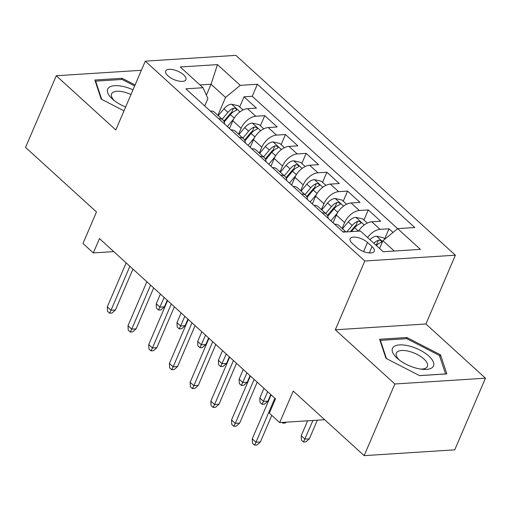 <?xml version="1.0" encoding="UTF-8"?>
<svg xmlns="http://www.w3.org/2000/svg" width="511" height="511" viewBox="0 0 511 511"><rect width="100%" height="100%" fill="white"/><g stroke="black" fill="none" stroke-linecap="round" stroke-linejoin="round"><path stroke-width="0.77" d="M167.966 75.852A10.986 4.605 23.2 0 0 178.467 81.019A10.986 4.605 23.2 0 0 185.902 79.678A10.986 4.605 23.2 0 0 183.641 74.849A10.986 4.605 23.2 0 0 173.146 69.675A10.986 4.605 23.2 0 0 165.705 71.016A10.986 4.605 23.2 0 0 167.966 75.852M455.39 255.2L235.878 55.36L145.277 61.16L364.797 261L455.39 255.2L425.912 323.987L335.312 329.787L394.856 383.985L485.45 378.191L425.912 323.987M485.45 378.191L454.739 449.84L364.145 455.64L293.212 391.068L279.702 422.591L324.683 419.716M141.362 70.294L56.261 75.743L25.55 147.392L96.477 211.963L82.967 243.492L93.321 252.919L113.768 251.61M394.856 383.985L364.145 455.64M393.01 232.441L388.992 228.787L384.662 238.893M358.53 231.132A13.74 7.952 -47.7 0 1 371.772 221.812L380.708 221.244L368.284 209.932L363.953 220.043M333.038 222.783L336.353 215.054A13.74 7.952 132.3 0 1 351.063 202.963L360 202.388L347.576 191.082L343.245 201.187M312.33 203.934L315.645 196.198A13.74 7.952 132.3 0 1 330.355 184.107L339.291 183.538L326.868 172.226L322.53 182.338M291.621 185.078L294.936 177.349A13.74 7.952 132.3 0 1 309.647 165.257L318.583 164.683L306.159 153.377L301.822 163.482M270.913 166.228L274.228 158.493A13.74 7.952 132.3 0 1 288.932 146.401L297.875 145.833L285.445 134.521L281.114 144.626M250.205 147.372L253.52 139.644A13.74 7.952 132.3 0 1 268.224 127.552L277.166 126.977L264.736 115.665L260.406 125.776M279.702 422.591L269.348 413.169L275.493 398.836L99.46 238.586L93.321 252.919M372.053 246.615L367.498 242.463A10.648 4.458 23.2 0 0 357.33 237.455A10.648 4.458 23.2 0 0 350.124 238.758A10.648 4.458 23.2 0 0 352.315 243.434L356.876 247.586A10.648 4.458 23.2 0 0 367.039 252.594A10.648 4.458 23.2 0 0 374.25 251.291A10.648 4.458 23.2 0 0 372.053 246.615L369.344 252.932M204.739 105.981L207.913 98.566L203.033 87.732L185.895 88.825L343.283 232.109L360.421 231.01L383.199 251.751L420.419 249.368L397.641 228.628L414.779 227.536L257.391 84.251L240.253 85.35L225.543 97.441L211.049 84.245L199.98 84.954M203.033 87.732L180.255 66.992L217.469 64.61L240.253 85.35M238.58 134.189L241.09 128.331A13.74 7.952 -47.7 0 1 255.8 116.24L264.736 115.665M229.496 128.523L232.812 120.788L241.09 128.331M259.294 153.044L261.804 147.181A13.74 7.952 -47.7 0 1 276.508 135.096L285.445 134.521M280.002 171.894L282.513 166.037A13.74 7.952 -47.7 0 1 297.217 153.945L306.159 153.377M300.711 190.75L303.221 184.886A13.74 7.952 -47.7 0 1 317.925 172.801L326.868 172.226M321.419 209.599L323.929 203.742A13.74 7.952 -47.7 0 1 338.64 191.651L347.576 191.082M342.127 228.455L344.638 222.592A13.74 7.952 -47.7 0 1 359.348 210.506L368.284 209.932M367.588 237.532A13.74 7.952 -47.7 0 1 380.056 229.356L388.992 228.787M397.622 228.647L252.23 96.292L244.028 96.815L239.697 106.92M232.812 120.788A13.74 7.952 132.3 0 1 247.516 108.696L256.452 108.128L244.028 96.815M334.59 224.195A13.74 7.952 -47.7 0 1 338.889 225.504L345.953 231.937M342.875 231.739A13.74 7.952 -47.7 0 1 345.257 231.981M394.268 251.042L382.931 240.719L397.641 228.628M379.609 248.48L382.931 240.719M335.312 329.787L364.797 261M56.261 75.743L115.799 129.947L145.277 61.16M206.374 95.148L211.049 84.245L217.469 64.61M217.871 115.339L225.543 97.441M322.16 212.883A13.74 7.952 -47.7 0 1 326.459 214.192A13.74 7.952 -47.7 0 1 328.164 218.35M326.459 214.192L318.181 206.648A13.74 7.952 132.3 0 0 313.882 205.339M301.452 194.033A13.74 7.952 -47.7 0 1 305.75 195.336A13.74 7.952 -47.7 0 1 307.456 199.494M305.75 195.336L297.466 187.799A13.74 7.952 132.3 0 0 293.167 186.489M280.743 175.177A13.74 7.952 -47.7 0 1 285.042 176.487A13.74 7.952 -47.7 0 1 286.748 180.645M285.042 176.487L276.758 168.943A13.74 7.952 132.3 0 0 272.459 167.634M260.035 156.321A13.74 7.952 -47.7 0 1 264.334 157.631A13.74 7.952 -47.7 0 1 266.039 161.789M264.334 157.631L256.049 150.093A13.74 7.952 132.3 0 0 251.751 148.784M239.327 137.472A13.74 7.952 -47.7 0 1 243.626 138.781A13.74 7.952 -47.7 0 1 245.331 142.939M243.626 138.781L235.341 131.238A13.74 7.952 132.3 0 0 231.042 129.928M218.619 118.616A13.74 7.952 -47.7 0 1 222.917 119.925A13.74 7.952 -47.7 0 1 224.623 124.084M252.23 96.292L257.391 84.251M222.917 119.925L214.633 112.388A13.74 7.952 132.3 0 0 210.334 111.079M440.514 354.832L406.89 337.516L379.603 339.259L385.946 358.326L419.569 375.642L446.857 373.899L440.514 354.832L439.779 356.544M135.083 84.954L122.135 78.285L94.854 80.035L101.197 99.096L123.988 110.836M406.373 338.71L406.89 337.516M121.624 79.48L122.135 78.285M274.841 398.248L255.985 442.239L260.393 441.958L256.988 444.992L254.542 445.145L255.985 442.239L252.255 438.847L271.111 394.85M260.393 441.958L271.782 415.386M254.542 445.145L252.472 443.261L252.255 438.847M384.898 239.11L383.397 237.743L376.428 236.171A9.102 5.27 132.3 0 0 369.926 239.665M376.345 245.51A9.102 5.27 -47.7 0 1 380.861 242.489L381.621 241.907L381.091 240.815L379.916 240.221L378.376 240.227A9.102 5.27 132.3 0 0 373.86 243.249M375.783 244.999A4.637 2.683 -47.7 0 1 376.607 244.347L378.376 240.227M309.366 438.821L305.961 441.855L303.508 442.015L301.439 440.131L301.228 435.711L304.958 439.102L309.366 438.821L317.35 420.183M303.508 442.015L312.943 420.464M301.228 435.711L307.616 420.808M397.066 358.173A22.324 9.351 23.2 0 0 397.705 358.735A22.324 9.351 23.2 0 0 422.373 369.306A22.324 9.351 23.2 0 0 428.901 356.135A22.324 9.351 23.2 0 0 399.525 344.899A22.324 9.351 23.2 0 0 397.066 358.173M420.508 369.07A16.901 7.077 23.2 0 0 427.4 366.425A16.901 7.077 23.2 0 0 423.913 358.997A16.901 7.077 23.2 0 0 407.772 351.044A16.901 7.077 23.2 0 0 396.332 353.107A16.901 7.077 23.2 0 0 399.168 359.916M386.463 358.594L380.401 340.371L406.839 338.678L439.422 355.458L445.566 373.937L419.486 375.604M380.158 340.933L380.401 340.371M133.001 89.808A22.324 9.351 23.2 0 0 124.537 86.806A22.324 9.351 23.2 0 0 108.46 87.988A22.324 9.351 23.2 0 0 112.957 99.511A22.324 9.351 23.2 0 0 125.642 106.978M130.982 94.516A16.901 7.077 23.2 0 0 124.314 92.121A16.901 7.077 23.2 0 0 111.583 93.883A16.901 7.077 23.2 0 0 114.413 100.693M95.41 81.709L95.653 81.147L122.091 79.454L134.661 85.931M101.715 99.364L95.653 81.147M254.133 379.392L235.277 423.383L239.685 423.102L236.28 426.136L233.834 426.295L235.277 423.383L231.547 419.991L250.403 376M239.685 423.102L257.218 382.202M233.834 426.295L231.758 424.411L231.547 419.991M233.425 360.542L214.569 404.533L218.976 404.252L215.572 407.286L213.119 407.439L214.569 404.533L210.839 401.141L229.695 357.144M218.976 404.252L236.504 363.347M213.119 407.439L211.049 405.555L210.839 401.141M212.717 341.687L193.861 385.677L198.268 385.396L194.863 388.43L192.411 388.59L193.861 385.677L190.13 382.285L208.986 338.295M198.268 385.396L215.795 344.497M192.411 388.59L190.341 386.706L190.13 382.285M192.002 322.837L173.152 366.828L177.56 366.547L174.155 369.581L171.702 369.734L173.152 366.828L169.422 363.43L188.278 319.439M177.56 366.547L195.087 325.641M171.702 369.734L169.633 367.85L169.422 363.43M367.3 223.09L362.689 218.893L355.72 217.322A9.102 5.27 132.3 0 0 348.253 221.863L342.485 228.775M351.434 231.585L354.672 227.708A9.102 5.27 -47.7 0 1 360.153 223.633L360.913 223.058L360.383 221.959L359.207 221.365L357.668 221.372A9.102 5.27 132.3 0 0 352.188 225.447L346.816 231.885M350.38 231.655L354.315 226.941A4.637 2.683 -47.7 0 1 355.899 225.498L357.668 221.372M286.179 422.182L285.253 423.006L282.8 423.159L282.015 422.444M283.196 422.367L282.8 423.159M346.592 204.24L341.98 200.037L335.012 198.466A9.102 5.27 132.3 0 0 327.545 203.014L321.77 209.925M337.292 213.164L330.892 220.829M333.472 221.78L332.808 222.572M327.794 216.249L333.964 208.858A9.102 5.27 -47.7 0 1 339.445 204.783L340.205 204.202L339.674 203.11L338.499 202.516L336.96 202.522A9.102 5.27 132.3 0 0 331.479 206.597L325.705 213.509M327.449 215.463L333.606 208.086A4.637 2.683 -47.7 0 1 335.19 206.642L336.96 202.522M267.949 401.116L264.545 404.15L262.092 404.31L260.022 402.425L259.812 398.005L263.542 401.397L267.949 401.116L270.766 394.537M262.092 404.31L267.681 391.733M259.812 398.005L263.957 388.334M325.884 185.384L321.272 181.188L314.303 179.617A9.102 5.27 132.3 0 0 306.836 184.158L301.062 191.069M316.584 194.314L310.183 201.979M312.764 202.924L312.1 203.723M307.085 197.393L313.256 190.003A9.102 5.27 -47.7 0 1 318.736 185.927L319.496 185.352L318.966 184.254L317.791 183.66L316.252 183.666A9.102 5.27 132.3 0 0 310.771 187.741L304.997 194.653M306.741 196.607L312.898 189.236A4.637 2.683 -47.7 0 1 314.482 187.793L316.252 183.666M247.235 382.266L243.83 385.3L241.384 385.454L239.314 383.569L239.103 379.149L242.827 382.547L247.235 382.266L250.058 375.681M241.384 385.454L246.973 372.877M239.103 379.149L243.249 369.485M305.176 166.535L300.564 162.332L293.595 160.761A9.102 5.27 132.3 0 0 286.128 165.309L280.354 172.22M295.875 175.458L289.475 183.123M292.056 184.075L291.391 184.867M286.377 178.543L292.548 171.153A9.102 5.27 -47.7 0 1 298.028 167.078L298.788 166.497L298.258 165.404L297.076 164.804L295.543 164.817A9.102 5.27 132.3 0 0 290.063 168.892L284.288 175.803M286.032 177.758L292.19 170.38A4.637 2.683 -47.7 0 1 293.774 168.937L295.543 164.817M226.526 363.41L223.122 366.444L220.675 366.604L218.606 364.713L218.395 360.3L222.119 363.691L226.526 363.41L229.35 356.831M220.675 366.604L226.264 354.027M218.395 360.3L222.541 350.629M171.294 303.981L152.438 347.972L156.845 347.691L153.441 350.725L150.994 350.885L152.438 347.972L148.714 344.58L167.57 300.589M156.845 347.691L174.379 306.792M150.994 350.885L148.925 349L148.714 344.58M284.467 147.679L279.856 143.482L272.887 141.911A9.102 5.27 132.3 0 0 265.413 146.453L259.645 153.364M275.167 156.609L268.767 164.274M271.347 165.219L270.683 166.018M265.669 159.688L271.839 152.297A9.102 5.27 -47.7 0 1 277.313 148.222L278.08 147.647L277.543 146.548L276.368 145.954L274.829 145.961A9.102 5.27 132.3 0 0 269.354 150.036L263.58 156.947M265.318 158.902L271.475 151.531A4.637 2.683 -47.7 0 1 273.066 150.087L274.829 145.961M205.818 344.561L202.413 347.595L199.967 347.748L197.898 345.864L197.687 341.444L201.411 344.842L205.818 344.561L208.641 337.975M199.967 347.748L205.556 335.171M197.687 341.444L201.826 331.78M150.585 285.132L131.729 329.122L136.137 328.841L132.732 331.875L130.286 332.029L131.729 329.122L128.006 325.724L146.861 281.733M136.137 328.841L153.67 287.936M130.286 332.029L128.216 330.144L128.006 325.724M263.759 128.829L259.141 124.627L252.172 123.055A9.102 5.27 132.3 0 0 244.705 127.603L238.937 134.514M254.459 137.753L248.059 145.418M250.639 146.37L249.968 147.162M244.954 140.838L251.125 133.448A9.102 5.27 -47.7 0 1 256.605 129.372L257.372 128.791L256.835 127.699L255.66 127.098L254.12 127.111A9.102 5.27 132.3 0 0 248.64 131.186L242.872 138.091M244.609 140.052L250.767 132.675A4.637 2.683 -47.7 0 1 252.357 131.231L254.12 127.111M185.11 325.705L181.705 328.739L179.259 328.899L177.189 327.008L176.972 322.594L180.702 325.986L185.11 325.705L187.933 319.126M179.259 328.899L184.848 316.315M176.972 322.594L181.118 312.924M129.877 266.276L111.021 310.266L115.429 309.985L112.024 313.019L109.578 313.179L111.021 310.266L107.297 306.875L126.147 262.884M115.429 309.985L132.962 269.086M109.578 313.179L107.508 311.288L107.297 306.875M243.051 109.974L238.433 105.777L231.464 104.206A9.102 5.27 132.3 0 0 223.997 108.747L218.229 115.658M233.751 118.903L227.344 126.568M229.924 127.514L229.26 128.312M224.246 121.982L230.416 114.592A9.102 5.27 -47.7 0 1 235.897 110.517L236.663 109.942L236.127 108.843L234.951 108.249L233.412 108.255A9.102 5.27 132.3 0 0 227.932 112.331L222.164 119.242M223.901 121.196L230.059 113.825A4.637 2.683 -47.7 0 1 231.643 112.382L233.412 108.255M164.401 306.856L160.997 309.89L158.551 310.043L156.475 308.159L156.264 303.738L159.994 307.137L164.401 306.856L167.218 300.27M158.551 310.043L164.14 297.466M156.264 303.738L160.409 294.074M253.52 139.644L261.804 147.181M274.228 158.493L282.513 166.037M294.936 177.349L303.221 184.886M315.645 196.198L323.929 203.742M336.353 215.054L344.638 222.592M371.772 221.812L380.056 229.356M247.516 108.696L255.8 116.24M268.224 127.552L276.508 135.096M288.932 146.401L297.217 153.945M309.647 165.257L317.925 172.801M330.355 184.107L338.64 191.651M351.063 202.963L359.348 210.506M363.602 251.559L367.498 242.463M382.547 241.62L376.607 236.21M364.247 224.961L355.892 217.36M352.188 225.447L348.253 221.863M358.441 231.138L354.672 227.708M343.539 206.105L335.184 198.504M331.479 206.597L327.545 203.014M337.784 212.34L333.964 208.858M322.824 187.256L314.476 179.655M310.771 187.741L306.836 184.158M317.076 193.484L313.256 190.003M302.116 168.4L293.768 160.799M290.063 168.892L286.128 165.309M296.367 174.634L292.548 171.153M281.408 149.551L273.059 141.949M269.354 150.036L265.413 146.453M275.659 155.778L271.839 152.297M260.699 130.695L252.351 123.094M248.64 131.186L244.705 127.603M254.951 136.929L251.125 133.448M239.991 111.845L231.643 104.244M227.932 112.331L223.997 108.747M234.242 118.073L230.416 114.592"/></g></svg>
